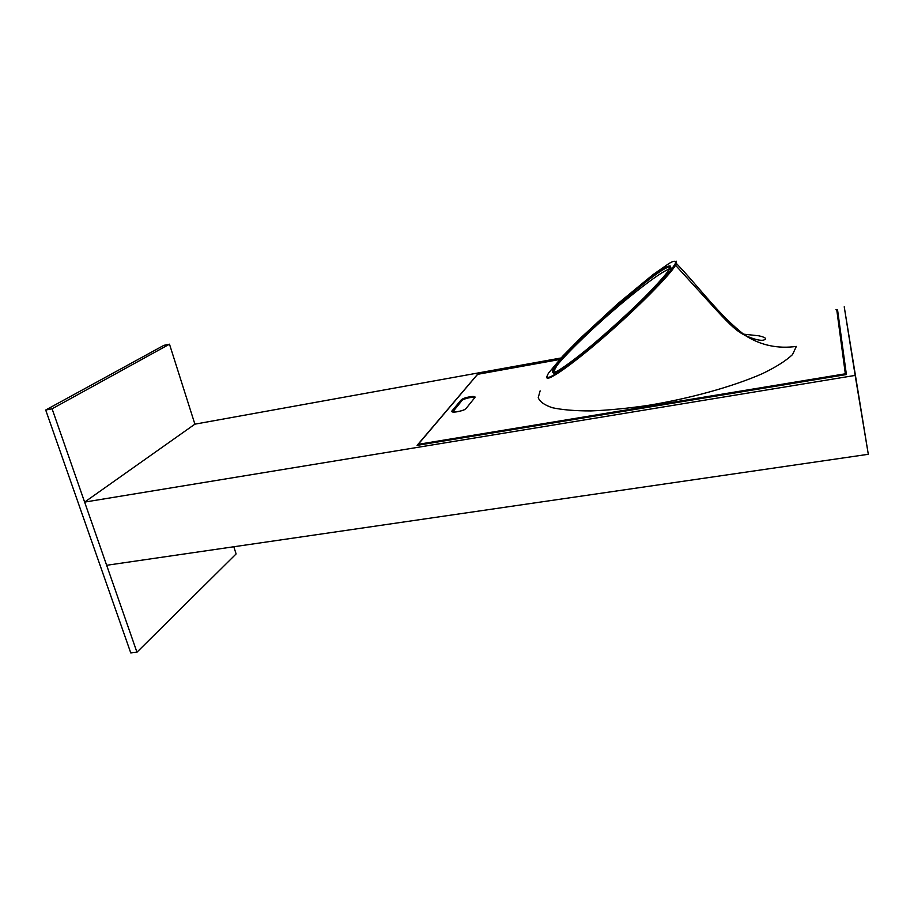 <?xml version="1.0" encoding="UTF-8"?>
<svg xmlns="http://www.w3.org/2000/svg" width="914" height="914" viewBox="0 0 914 914"><rect width="100%" height="100%" fill="white"/><g stroke="black" fill="none" stroke-linecap="round" stroke-linejoin="round"><path stroke-width="1.37" d="M45.7 410.02L130.771 652.939L136.951 652.196L52.087 408.798L45.7 410.02L163.926 345.321L169.49 344.19L52.087 408.798M233.824 546.755L236.109 553.941L136.951 652.196M84.625 502.106L106.652 565.286L868.3 454.292L844.228 306.796L855.161 375.414L84.625 502.106L194.888 424.165L169.49 344.19M669.482 269.104C662.764 270.395 634.544 291.977 611.74 311.937C586.308 333.873 559.517 360.63 554.707 368.685L553.073 372.592L556.9 365.623C567.331 351.89 599.356 320.848 627.518 296.981C652.242 276.177 666.557 266.134 670.453 266.854M553.13 372.752C554.432 374.809 563.721 369.29 580.996 356.197M669.848 268.453L667.026 269.984M670.099 269.024L672.738 267.653M627.13 296.353C658.183 270.51 666.123 266.031 670.156 265.905C670.796 266.328 669.962 268.293 667.677 271.801C662.764 278.085 654.847 286.779 643.924 297.85C628.581 312.988 608.084 331.588 591.986 345.161C577.351 357.374 565.835 366.011 557.426 371.073C553.233 373.026 551.816 372.512 553.187 369.496L561.002 359.316C572.381 346.635 589.941 328.48 627.13 296.353L627.518 296.981M540.128 390.872L538.232 397.647C539.763 401.726 544.481 405.085 552.364 407.724C562.259 409.86 575.112 410.923 590.901 410.923C608.256 410.249 627.21 408.421 647.775 405.439C689.27 398.653 732.183 386.896 762.299 373.7C775.895 367.154 785.96 360.79 792.507 354.609L796.345 346.417C777.654 348.954 760.608 345.298 745.196 335.449C718.827 315.113 699.576 287.59 676.486 263.552L675.549 265.277C669.356 275.8 635.264 310.097 602.086 338.66C569.696 366.583 543.304 384.84 547.109 375.997M548.846 372.661C540.3 386.142 565.195 369.187 597.927 341.059C631.46 312.062 667.94 276.793 675.343 263.483C676.074 260.501 673.938 260.524 668.899 263.563L652.927 274.68L617.887 303.608L580.573 338.02L562.624 356.254L548.64 372.981M675.343 263.483L676.486 263.552L676.154 261.13M647.935 279.444C633.928 290.503 618.812 303.357 602.577 318.015M676.269 263.381L675.549 265.277L716.427 310.154C731.543 326.515 737.118 331.348 745.196 335.449L745.196 335.449C754.393 339.494 760.654 341.013 763.944 339.985C767.166 338.774 765.532 337.392 759.054 335.838L742.636 334.056M452.773 411.883L461.867 400.64L461.022 400.092L452.122 410.752C449.357 413.734 464.141 411.197 466.197 408.329L474.766 397.693C477.234 394.905 463.032 397.396 461.022 400.092M474.446 398.093C474.846 396.093 463.444 398.504 461.867 400.64M846.364 374.363L845.324 373.792L418.212 444.33L417.607 445.278M478.251 374.203L476.959 375.071L478.251 374.203L559.619 359.522M835.944 309.652L837.601 310.166M194.888 424.165L561.013 357.98M837.521 309.56L846.387 374.557L417.104 445.369L477.325 374.546M868.3 454.292L855.161 375.414M418.646 445.107L418.738 444.478M844.525 374.854L844.422 374.192M477.439 374.512L418.212 444.33M845.324 373.792L836.744 309.686M474.766 397.693L474.24 398.355M452.99 411.311L452.122 410.752M846.307 374.569L837.258 309.755L835.944 309.629M559.631 359.499L478.342 374.18M668.374 269.424L670.316 268.396M670.43 268.339L674.018 267.562M573.284 360.196C553.13 375.357 552.49 372.615 552.639 372.169C553.027 370.49 554.432 368.273 556.855 365.543L556.855 365.543M465.112 409.198C463.558 411.117 449.494 413.185 452.624 411.311L452.967 411.334"/></g></svg>

